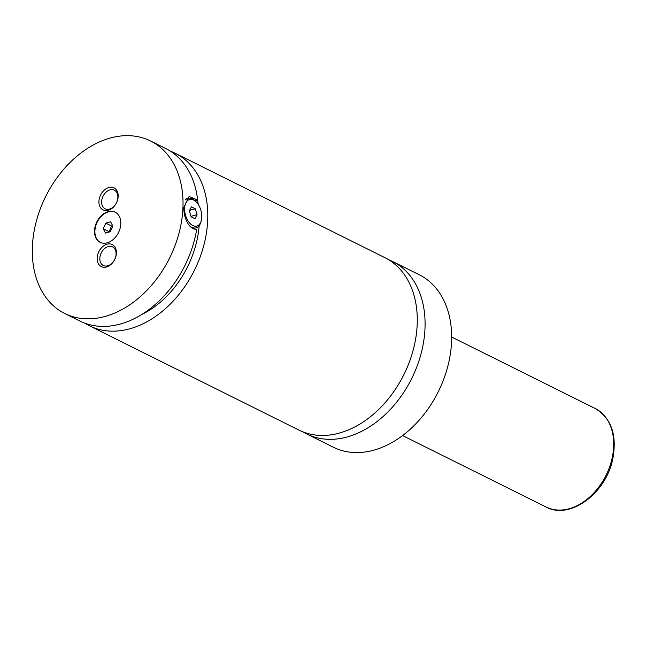 <?xml version="1.0" encoding="UTF-8"?>
<svg xmlns="http://www.w3.org/2000/svg" width="646" height="646" viewBox="0 0 646 646"><rect width="100%" height="100%" fill="white"/><g stroke="black" fill="none" stroke-linecap="round" stroke-linejoin="round"><path stroke-width="0.97" d="M302.966 431.891A96.335 69.179 -63.5 0 0 306.785 434.007A96.335 69.179 -63.5 0 0 346.918 437.027A96.335 69.179 -63.5 0 0 421.216 353.152A96.335 69.179 -63.5 0 0 392.663 261.525A96.335 69.179 -63.5 0 0 388.666 259.749M84.852 323.194A96.335 69.179 -63.5 0 0 89.487 325.818L298.977 430.115A96.335 69.179 -63.5 0 0 339.11 433.143A96.335 69.179 -63.5 0 0 413.408 349.268A96.335 69.179 -63.5 0 0 384.846 257.633L175.365 153.336A96.335 69.179 -63.5 0 0 170.471 151.221M108.148 211.662A16.82 12.08 -63.5 0 0 95.18 226.31A16.82 12.08 -63.5 0 0 100.162 242.307A16.82 12.08 -63.5 0 0 107.171 242.831A16.82 12.08 -63.5 0 0 120.14 228.191A16.82 12.08 -63.5 0 0 115.158 212.187A16.82 12.08 -63.5 0 0 108.148 211.662M115.343 212.284A16.82 12.08 -63.5 0 0 108.528 211.848A16.82 12.08 -63.5 0 0 95.592 226.358A16.82 12.08 -63.5 0 0 100.356 242.395M201.334 220.407A13.76 8.067 74.8 0 0 201.778 217.048A13.76 8.067 74.8 0 0 196.344 202.077A13.76 8.067 74.8 0 0 184.627 208.505A13.76 8.067 74.8 0 0 191.612 224.808A13.76 8.067 74.8 0 0 201.334 220.407L201.035 221.578A15.294 8.963 -105.2 0 1 196.021 227.86A15.294 8.963 -105.2 0 1 189.94 226.253M185.45 199.864A15.294 8.963 -105.2 0 1 187.994 198.346A15.294 8.963 -105.2 0 1 195.496 201.213L196.344 202.077M195.076 200.801L197.66 200.099L189.076 196.473L183.916 207.237C183.294 217.654 189.399 230.323 196.747 229.136A96.335 69.179 -63.5 0 1 120.099 324.098A96.335 69.179 -63.5 0 1 79.967 321.078L64.721 313.488A96.335 69.179 -63.5 0 0 104.854 316.516A96.335 69.179 -63.5 0 0 179.152 232.641A96.335 69.179 -63.5 0 0 150.599 141.006A96.335 69.179 -63.5 0 0 110.466 137.978A96.335 69.179 -63.5 0 0 36.168 221.861A96.335 69.179 -63.5 0 0 64.721 313.488M108.908 187.501A12.306 8.842 -63.5 0 0 98.927 201.528A12.306 8.842 -63.5 0 0 108.189 210.313A12.306 8.842 -63.5 0 0 118.17 196.287A12.306 8.842 -63.5 0 0 108.908 187.501M109.44 209.134A10.401 7.469 -63.5 0 0 117.459 200.082A10.401 7.469 -63.5 0 0 114.374 190.19A10.401 7.469 -63.5 0 0 110.046 189.867A10.401 7.469 -63.5 0 0 102.028 198.92A10.401 7.469 -63.5 0 0 105.104 208.811A10.401 7.469 -63.5 0 0 109.44 209.134M107.131 244.18A12.306 8.842 -63.5 0 0 97.15 258.206A12.306 8.842 -63.5 0 0 106.412 266.992A12.306 8.842 -63.5 0 0 116.393 252.966A12.306 8.842 -63.5 0 0 107.131 244.18M107.656 265.813A10.401 7.469 -63.5 0 0 115.674 256.761A10.401 7.469 -63.5 0 0 112.598 246.869A10.401 7.469 -63.5 0 0 108.262 246.546A10.401 7.469 -63.5 0 0 100.243 255.598A10.401 7.469 -63.5 0 0 103.328 265.49A10.401 7.469 -63.5 0 0 107.656 265.813M306.785 434.007L333.368 447.234A96.335 69.179 -63.5 0 0 373.493 450.262A96.335 69.179 -63.5 0 0 447.791 366.387A96.335 69.179 -63.5 0 0 419.238 274.76L392.663 261.525M89.487 325.818A96.335 69.179 -63.5 0 0 129.62 328.846A96.335 69.179 -63.5 0 0 203.918 244.971A96.335 69.179 -63.5 0 0 175.365 153.336M141.967 314.384A85.635 61.499 -63.5 0 0 199.138 225.704M198.314 204.564A85.635 61.499 -63.5 0 0 197.45 200.163M197.66 200.099A96.335 69.179 -63.5 0 0 165.836 148.596L150.599 141.006M189.641 210.313L195.286 208.779L191.434 206.857L189.351 210.862L191.119 216.773L194.971 218.695L197.054 214.69L195.286 208.779M190.99 216.345L197.054 214.69M112.872 226.124L110.611 221.82L105.782 223.136L103.207 228.749L105.468 233.053L110.296 231.736L112.872 226.124M112.638 225.672L111.5 225.979L109.166 232.051M108.924 231.599L103.207 228.749M111.5 225.979L105.782 223.136M569.037 508.757A55.047 39.535 -63.5 0 0 611.487 460.832A55.047 39.535 -63.5 0 0 595.176 408.474C611.52 418.35 617.342 435.38 612.642 459.564C605.762 493.536 569.845 520.103 546.104 507.029A55.047 39.535 -63.5 0 0 569.037 508.757M193.299 228.595L196.021 227.86M185.991 198.887L187.994 198.346M595.176 408.474L451.659 337.018M546.104 507.029L402.587 435.582"/></g></svg>
